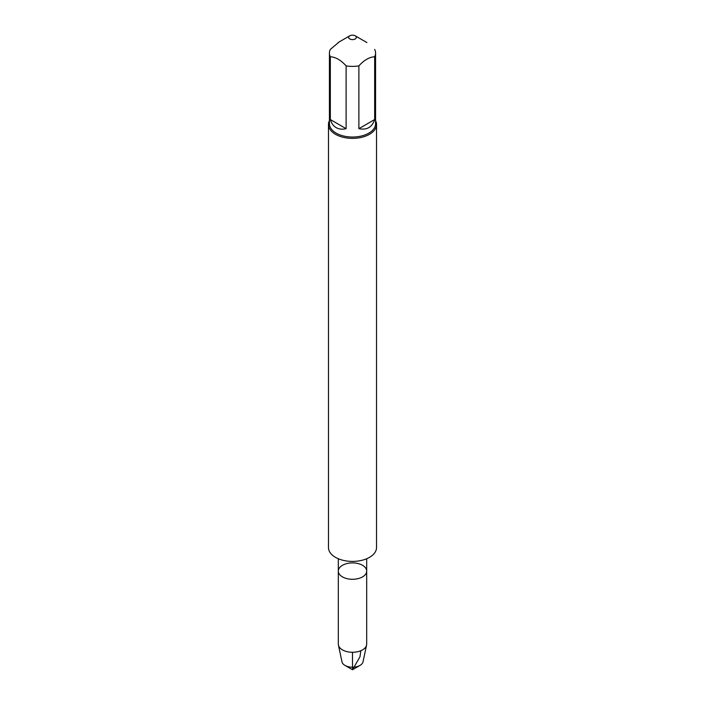 <?xml version="1.0" encoding="UTF-8"?>
<svg xmlns="http://www.w3.org/2000/svg" width="705" height="705" viewBox="0 0 705 705"><rect width="100%" height="100%" fill="white"/><g stroke="black" fill="none" stroke-linecap="round" stroke-linejoin="round"><path stroke-width="1.06" d="M342.463 576.884A14.188 8.196 0 0 0 357.928 578.664A14.188 8.196 0 0 0 366.688 571.094A14.188 8.196 180 0 1 357.928 578.664A14.188 8.196 180 0 1 342.463 576.884A14.188 8.196 180 0 1 338.312 571.094A14.188 8.196 0 0 0 342.463 576.884M375.571 120.617A24.032 13.871 180 0 1 376.532 124.503A24.032 13.871 180 0 1 352.5 138.374A24.032 13.871 180 0 1 328.468 124.503A24.032 13.871 180 0 1 329.429 120.617M328.468 124.503L328.468 547.547A24.032 13.871 0 0 0 352.5 561.418A24.032 13.871 0 0 0 376.532 547.547L376.532 124.503M349.777 38.951A3.842 2.221 0 0 0 355.223 38.951A3.842 2.221 0 0 0 355.223 35.814A3.842 2.221 0 0 0 353.566 35.25A3.842 2.221 0 0 0 349.777 35.814A3.842 2.221 0 0 0 349.777 38.951M358.88 128.671C366.838 130.302 372.108 127.261 374.672 119.55L358.88 128.671L358.88 65.882C364.15 60.075 369.411 57.034 374.672 56.761A23.071 13.316 0 0 0 375.571 53.078A23.071 13.316 0 0 0 374.672 49.403M374.672 119.55L374.672 56.761M338.224 42.767L330.328 49.403A23.071 13.316 0 0 0 329.429 53.078A23.071 13.316 0 0 0 330.328 56.761C335.598 57.043 340.868 60.084 346.12 65.882A23.071 13.316 0 0 0 358.88 65.882M330.328 119.55C331.447 123.304 333.394 126.001 336.188 127.64C339.008 129.235 342.322 129.579 346.12 128.671L330.328 119.55L330.328 56.761M346.12 128.671L346.12 65.882M375.571 53.078L375.571 123.719A23.071 13.316 180 0 1 361.33 136.021A23.071 13.316 180 0 1 336.188 133.139A23.071 13.316 180 0 1 329.429 123.719L329.429 53.078M366.688 571.094L366.688 644.088A14.188 8.196 180 0 1 366.582 645.084A14.188 8.196 180 0 1 357.118 651.834A14.188 8.196 180 0 1 342.463 649.878A14.188 8.196 180 0 1 338.418 645.084A14.188 8.196 180 0 1 338.312 644.088L338.312 571.094A14.188 8.196 180 0 1 352.5 562.898A14.188 8.196 180 0 1 366.688 571.094L366.688 558.748M338.418 645.084L341.987 661.845A10.593 6.116 0 0 0 345.009 665.423A10.593 6.116 0 0 0 359.991 665.423A10.593 6.116 0 0 0 363.013 661.845L366.582 645.084M352.5 669.75L345.009 665.423L352.5 669.75L359.991 665.423M352.5 652.275L352.5 669.75L359.991 656.778L360.819 650.724M338.312 571.094L338.312 558.748M349.777 35.814L338.1 42.556M355.223 35.814L366.9 42.556"/></g></svg>
